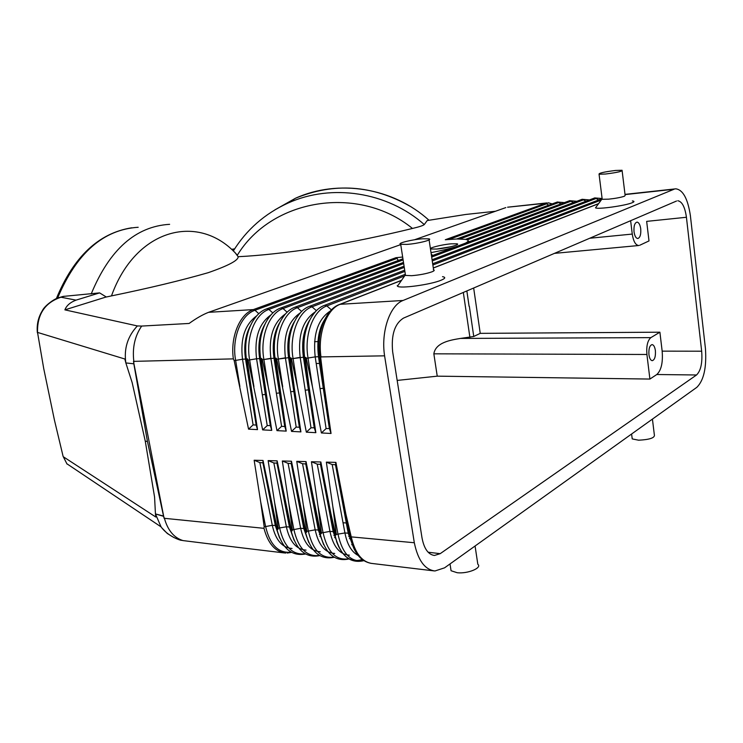 <?xml version="1.0" encoding="UTF-8"?>
<svg xmlns="http://www.w3.org/2000/svg" width="743" height="743" viewBox="0 0 743 743"><rect width="100%" height="100%" fill="white"/><g stroke="black" fill="none" stroke-linecap="round" stroke-linejoin="round"><path stroke-width="1.11" d="M442.531 276.665C445.828 277.241 445.382 278.411 441.212 280.176C430.977 284.625 399.66 288.906 397.477 286.176L398.926 284.095M433.336 269.728C434.85 270.136 434.414 270.824 432.017 271.799C426.463 273.721 419.665 275.021 411.641 275.69L405.325 275.402M403.068 300.469C389.871 305.252 380.815 331.657 384.586 355.832L320.985 356.909C317.502 333.783 326.799 308.93 340.183 304.305L401.461 280.445L340.183 304.305L403.068 300.469L674.04 189.242L625.039 194.592M598.533 203.721L433.327 268.037L598.533 203.731M632.367 200.935C634.513 201.177 634.476 201.771 632.274 202.7C625.578 205.662 597.632 209.563 595.505 207.845L596.434 206.591M625.225 195.205L624.538 196.189C620.832 197.443 615.52 198.437 608.619 199.17L602.369 199.3M615.538 170.463C604.105 171.893 598.617 173.147 599.062 174.215L605.499 174.02C617.024 172.58 622.55 171.327 622.077 170.258L615.538 170.463M406.839 244.401L400.588 244.271C396.771 243.286 412.179 239.487 422.674 238.791L428.776 238.828C433.763 239.636 417.845 243.704 406.839 244.401M320.985 356.919L320.725 357.857L319.88 357.727L324.32 387.066L320.716 357.857M675.768 188.824C682.919 189.734 687.795 198.65 690.377 215.581L705.441 348.569C706.695 367.488 703.835 380.407 696.832 387.335L444.565 567.838L434.961 570.977C424.847 569.714 417.965 560.306 414.315 542.743L351.244 536.883L345.866 514.063L335.91 462.387L326.353 462.137L332.167 464.533L335.483 464.746L348.216 533.214L354.142 549.133M331.415 309.887L326.864 305.912L404.61 275.913M324.802 305.262L326.864 305.912C313.147 310.509 303.952 335.372 308.057 358.098L312.478 386.992L306.32 358.321L315.19 356.872L306.32 358.321C305.81 357.067 305.54 357.077 305.494 358.34L304.714 358.21L309.125 386.973L305.484 358.349M324.338 305.41L324.654 305.289C309.97 310.221 300.609 335.362 304.779 358.247L308.094 379.896M309.088 321.134C303.339 331.35 301.463 343.387 303.478 357.244L304.714 358.21L303.478 357.253L314.335 427.996L315.849 432.667L306.348 432.175L311.011 427.819L314.243 427.745L303.413 357.207L291.414 358.795C290.857 357.383 290.559 357.392 290.522 358.823L289.798 358.683L294.172 386.889L290.522 358.823M316.416 310.676L312.014 306.813C298.231 311.382 288.981 336.05 293.086 358.581L291.414 358.795M291.423 358.795L297.479 386.908L293.086 358.581L300.163 357.355L311.011 427.819M297.479 386.908L306.348 432.175M598.756 199.904L594.892 197.889M309.543 306.302L309.84 306.19C295.101 311.085 285.684 336.031 289.863 358.72L293.095 379.515M309.98 306.162L312.014 306.813L404.879 271.399M293.884 322.62C288.414 332.688 286.677 344.39 288.656 357.727L289.798 358.683L288.656 357.727L299.448 427.244L296.178 427.076L291.544 431.395L300.906 431.887L294.172 386.889M299.355 426.974L288.581 357.689L276.758 359.259L285.386 357.838L296.178 427.076M299.448 427.244L300.906 431.887M278.913 324.124C273.749 334.016 272.133 345.374 274.065 358.2L284.801 426.501L286.204 431.116L275.802 359.287L275.133 359.148L275.802 359.287C275.829 357.699 276.145 357.689 276.758 359.259L291.544 431.395M432.082 259.744L594.66 197.954M301.658 311.447L297.404 307.695C283.547 312.246 274.251 336.709 278.374 359.045L282.721 386.815M586.051 201.232L582.271 199.263M294.99 307.184L295.268 307.082C280.483 311.939 271.009 336.681 275.198 359.194L278.337 379.144M295.408 307.045L297.404 307.695L404.266 267.406M454.196 247.373L466.465 242.766M465.907 242.97L582.057 199.328M468.099 240.816L469.39 241.661M431.014 252.657C441.351 250.642 449.979 248.571 456.899 246.425L465.072 243.351C468.898 241.41 469.084 240.091 465.629 239.385L456.964 238.977L445.298 239.738L545.511 203.266L549.021 202.904M573.494 202.551L569.797 200.629M576.707 201.288L569.593 200.684M285.572 313.815C276.062 325.09 272.588 340.201 275.133 359.148L274.065 358.2L275.133 359.148L279.479 386.797M287.142 312.218L283.037 308.559C269.115 313.091 259.762 337.35 263.895 359.51L262.335 359.714C261.675 358.015 261.341 358.024 261.332 359.742L260.709 359.612L261.332 359.742L271.743 430.364L262.651 429.881L267.22 425.609L270.294 425.488L271.743 430.364M279.21 323.474C273.805 333.291 272.068 344.854 274 358.163L263.895 359.51L270.861 358.312L281.588 426.333L284.801 426.501M432.649 255.471L431.219 253.995M280.668 308.048L280.928 307.955C266.096 312.784 256.576 337.331 260.774 359.658L263.811 378.781M281.068 307.918L283.037 308.559L403.672 263.579M249.685 327.152C245.116 336.672 243.76 347.325 245.608 359.129L256.214 425.052L257.505 429.621L247.103 360.197L246.518 360.067L247.103 360.197C247.094 358.34 247.438 358.33 248.143 360.16L256.567 358.776L248.143 360.16L262.651 429.881M264.48 324.97C259.363 334.629 257.756 345.848 259.651 358.628L256.567 358.776L267.22 425.609M264.183 325.629C259.316 335.344 257.821 346.359 259.725 358.674L260.709 359.612L265.019 386.713M270.396 425.767L259.725 358.674L260.709 359.612C258.174 341.13 261.555 326.279 270.842 315.041M272.867 312.97L268.892 309.422C254.905 313.917 245.515 337.991 249.648 359.965L253.93 386.648M266.579 308.902L266.821 308.809C251.951 313.611 242.385 337.963 246.592 360.114L249.537 378.428M266.96 308.782L268.892 309.422L403.105 259.911M398.229 260.505L397.115 258.369L395.935 257.7L402.66 257.032M253.335 309.599L395.935 257.7L253.335 309.599C239.738 314.038 230.172 337.108 233.367 358.888C230.163 337.09 239.738 314.02 253.335 309.599L208.579 312.32C202.755 314.586 196.273 318.301 189.121 323.456L141.681 326.066C134.845 335.966 132.226 347.724 133.824 361.367L233.367 358.869L234.175 360.606L235.642 360.411L234.175 360.606L248.552 429.148L253.094 424.894L256.214 425.052M258.824 313.713L254.97 310.258C240.936 314.735 231.5 338.622 235.642 360.411L242.506 359.231L235.642 360.411L239.878 386.564M256.335 316.258C247.27 327.449 244.001 342.049 246.518 360.067L245.608 359.129L246.518 360.067L250.79 386.629M328.722 314.391C319.648 324.477 316.258 338.594 318.561 356.761L319.88 357.727L318.561 356.761L329.474 428.757L331.044 433.466L321.403 432.955L326.093 428.59L329.381 428.516L318.496 356.724C316.295 338.111 319.694 324.013 328.703 314.428M245.534 359.083L242.506 359.231L253.094 424.894M561.086 203.851L557.473 201.975M564.42 202.616L557.269 202.031M548.808 205.142L545.511 203.266L445.298 239.738M507.664 207.204L545.511 203.266M505.825 207.603L414.51 239.766M400.746 244.614L208.579 312.32M436.958 249.044L430.921 249.007C427.782 248.143 441.509 244.633 451.029 243.834L456.973 243.788C461.05 244.503 446.896 248.236 436.958 249.044M436.503 249.091L450.704 246.787M141.681 326.066L137.362 325.936C127.638 336.365 123.802 348.69 125.836 362.909L124.833 358.999L37.531 332.409C37.131 314.308 44.951 302.577 60.991 297.219L76.027 300.135L99.608 292.891L63.146 296.42M428.99 220.262C393.14 187.635 338.297 178.849 295.482 198.242L288.154 203.006C331.657 183.326 387.326 191.87 424.281 224.562L427.197 220.55L465.777 214.458L495.432 211.263M424.281 224.562C423.185 225.566 419.247 226.856 412.476 228.454C384.159 235.42 352.925 241.893 318.766 247.874C285.749 252.787 258.87 255.722 238.141 256.697C238.559 260.254 228.575 265.585 208.207 272.69C181.413 280.399 149.167 288.135 111.478 295.9L105.747 297.116L64.892 309.859L137.362 325.936M64.892 309.859C66.526 305.587 70.241 302.345 76.027 300.135M234.695 252.146L238.141 256.697M231.705 249.472L234.259 249.054M64.242 296.234L59.802 297.423C54.991 297.989 44.431 305.967 42.435 310.528C38.264 317.205 36.574 324.617 37.373 332.771M125.836 362.928L133.842 363.81L125.836 362.928M99.608 292.891L106.295 296.996M63.109 456.388L54.434 420.092L43.726 368.584L37.531 332.409M57.564 298.166C76.455 253.159 103.323 229.522 138.189 227.274M145.284 441.249L147.43 441.379L163.525 516.032L155.445 513.933L154.572 497.076L145.284 441.249L132.161 382.608L125.846 362.955M63.192 456.546L67.009 464.031L63.369 456.787L155.816 517.044L155.445 513.961L163.581 516.311L164.407 518.317C167.807 530.391 174.02 537.811 183.038 540.588L180.122 539.975M384.586 355.832L414.315 542.743M677.802 200.749C682.083 201.511 684.962 207.018 686.43 217.272L701.671 351.207C702.544 362.844 700.835 370.766 696.535 374.983L440.19 553.674L434.423 555.467C428.2 554.557 424.058 548.668 421.996 537.802L392.675 351.941C391.032 334.935 394.663 323.642 403.56 318.078L676.539 201.019M371.463 563.389C361.665 561.662 354.922 552.82 351.244 536.883M631.996 437.163L632.312 438.937L638.599 440.2C649.716 439.652 654.982 437.85 654.388 434.813M477.823 564.243C482.448 567.847 467.784 573.949 457.214 572.732L451.066 570.735L450.657 568.116M473.662 288.015L480.238 333.356L659.895 332.195L662.162 351.142L701.671 351.207M639.704 245.274L649.001 240.927L646.661 221.377L686.43 217.272M638.785 245.515C635.59 245.218 633.408 241.401 632.265 234.073L630.631 220.708M634.03 231.816C634.698 236.098 635.971 238.327 637.847 238.512C640.141 237.621 641.098 234.389 640.726 228.825C640.113 224.767 638.915 222.528 637.132 222.111C634.698 222.724 633.658 225.956 634.03 231.816M632.265 234.073L589.701 238.252M659.895 332.195L650.859 337.638C647.58 340.48 646.261 346.099 646.912 354.476L649.902 379.06L437.237 376.162L397.171 380.425M323.335 388.273L320.019 388.626M308.484 389.852L305.224 390.205M293.884 391.412L290.671 391.747M279.526 392.936L276.368 393.27M265.409 394.44L262.307 394.765M437.237 376.162L433.847 353.817C435.658 342.449 450.546 340.053 460.502 338.427L473.755 336.486L480.238 333.356M469.084 306.302L466.901 291.33M469.102 306.292L466.92 291.33M315.849 432.667L309.125 386.973M257.505 429.621L248.552 429.148M318.487 356.724L315.19 356.872L326.093 428.59M312.478 386.992L321.403 432.955M331.044 433.466L324.32 387.066M133.824 361.367L133.796 363.503M147.43 441.379L133.842 363.81M268.204 386.731L262.335 359.714L263.895 359.51L268.204 386.731L276.981 430.634L281.588 426.333M286.204 431.116L276.981 430.634M349.953 533.307L349.377 533.242M334.731 531.551L334.211 531.496M319.769 529.833L319.286 529.778M662.162 351.142C663.053 362.584 661.27 370.376 656.793 374.518L649.902 379.06M655.391 350.64C655.735 356.566 654.676 359.909 652.215 360.689C650.589 360.392 649.493 358.386 648.936 354.662C648.593 348.727 649.651 345.374 652.103 344.594C653.738 344.901 654.834 346.916 655.391 350.64M646.912 354.476L433.847 353.817M650.859 337.638L460.502 338.427M174.038 537.616L167.314 533.502L161.751 527.79M66.777 463.697L161.073 526.88L155.445 513.933M285.581 553.061C275.235 551.845 268.028 543.607 263.979 528.329L164.407 518.317M183.038 540.588L234.918 547.015M348.207 533.205L344.938 532.954L336.3 534.412L335.799 535.183L330.83 513.292L320.855 461.988L311.438 461.747L317.233 464.134L320.484 464.347L333.17 531.626L338.771 546.894M320.855 461.988L320.53 464.217L333.245 531.719L335.464 534.328M333.152 531.616L329.938 531.375L323.056 532.675L329.938 531.375L317.233 464.134M348.625 558.801C335.994 560.724 327.468 552.012 323.056 532.675L317.976 505.964L321.413 532.824L323.056 532.675L321.413 532.824C321.329 534.143 321.032 534.106 320.521 532.731L306.042 461.598L296.763 461.357L302.531 463.734L305.744 463.957L318.357 530.065L323.632 544.665M318.348 530.047L315.181 529.815L308.345 531.106L303.302 504.915L306.766 531.254L308.345 531.106L306.766 531.254C306.692 532.722 306.376 532.685 305.819 531.161M306.042 461.598L305.782 463.818L318.441 530.158L320.521 532.731M333.913 557.111C321.273 558.866 312.747 550.201 308.345 531.106L315.181 529.815L302.531 463.734M291.47 461.217L291.265 463.428L303.859 528.626L305.81 531.161L291.47 461.217L282.331 460.985L288.08 463.344L291.228 463.567L303.776 528.524L308.735 542.446M303.766 528.514L300.655 528.292L293.875 529.573L300.655 528.292L288.08 463.344M319.425 555.439C306.785 557.046 298.268 548.427 293.875 529.573L288.869 503.884L292.343 529.722L293.875 529.573L292.343 529.722C292.278 531.31 291.943 531.273 291.349 529.61L277.139 460.846L268.13 460.614L273.851 462.963L276.963 463.186L289.436 527.01L286.361 526.787L278.151 528.199L286.361 526.787L273.851 462.963M288.869 503.884L282.331 460.985M277.139 460.846L276.99 463.047L289.519 527.112L291.349 529.61M305.159 553.795C292.519 555.253 284.012 546.672 279.628 528.05L274.669 502.862L278.151 528.199C278.086 529.917 277.743 529.88 277.111 528.087L263.031 460.474L254.152 460.242L259.855 462.583L262.92 462.815L275.309 525.524L279.619 538.043M263.031 460.474L262.948 462.666L275.393 525.626L277.111 528.087M275.3 525.505L272.291 525.301L265.604 526.564L272.291 525.301L259.855 462.583M291.117 552.17C278.486 553.498 269.978 544.963 265.604 526.564L260.682 501.869L264.174 526.713L265.604 526.564L264.174 526.713L263.969 528.31C268.074 543.69 275.337 551.938 285.776 553.061M335.91 462.387L335.52 464.626L348.3 533.307L350.668 535.944M363.578 560.519C350.947 562.609 342.421 553.86 338 534.263L332.892 507.032L336.3 534.412L344.938 532.954L332.167 464.533M332.892 507.032L326.353 462.137M274.669 502.862L268.13 460.614M260.682 501.869L254.152 460.242M303.302 504.915L296.763 461.357M317.976 505.964L311.438 461.747M133.48 361.414L164.054 518.242M432.872 265.01L601.254 200.025M330.412 310.927C317.883 319.193 312.812 334.508 315.19 356.872M315.738 311.363C305.81 322.694 302.141 338.306 304.714 358.21M315.19 311.93C302.791 320.279 297.785 335.427 300.163 357.355M432.259 260.951L596.601 198.279M300.534 312.589C290.819 323.902 287.235 339.263 289.798 358.683M300.209 312.933C287.94 321.357 283.009 336.328 285.396 357.838M431.674 257.069L583.961 199.653M571.469 201.019L467.263 239.868M285.47 313.917C273.34 322.416 268.474 337.211 270.861 358.312M270.963 314.902C258.973 323.456 254.171 338.084 256.567 358.776M256.669 315.877C244.837 324.496 240.11 338.947 242.506 359.231M254.97 310.258L397.115 258.369M398.016 285.405L397.199 285.73M331.183 310.128C321.06 321.478 317.289 337.341 319.88 357.727M459.936 238.949L559.117 202.365M449.078 239.404L546.904 203.693M468.944 241.373L467.338 241.977M111.478 295.9C136.08 227.358 199.923 212.814 237.026 254.83M237.296 255.286C271.539 198.752 358.312 184.273 412.476 228.454M409.895 206.164C372.466 184.998 334.331 182.36 295.482 198.242L274.826 209.907M91.203 293.959C109.509 249.592 135.653 226.374 169.618 224.321M469.91 337.387L463.326 292.445M469.353 306.311L473.755 336.486M428.117 552.216L440.19 553.674M656.793 374.518L696.535 374.983M358.098 555.439C351.485 551.808 347.102 544.313 344.938 532.954M362.166 559.498C350.928 563.055 342.384 557.036 336.514 541.452M334.656 533.911L329.558 506.791M349.405 555.17C339.662 554.51 333.17 546.579 329.938 531.375M319.769 532.322L314.698 505.732M334.721 553.461C324.942 552.764 318.431 544.888 315.181 529.815M305.113 530.762L300.079 504.683M351.653 544.73L352.163 544.405M350.362 538.081L349.433 538.656M320.279 551.77C310.453 551.055 303.915 543.226 300.655 528.292M290.689 529.23L285.693 503.652M344.659 507.878L349.795 535.517L348.801 536.167M335.381 537.105L334.554 537.616M306.051 550.117C296.197 549.365 289.631 541.582 286.361 526.787M292.045 548.483C282.154 547.702 275.569 539.975 272.291 525.301M276.498 527.725L271.539 502.639M319.927 536.557L320.642 536.121M334.87 534.709L333.923 535.285M397.477 286.176L405.074 275.254M595.505 207.845L601.886 199.161M602.202 199.273L599.062 174.215M400.7 244.308L405.511 275.467M433.587 269.802L429.092 239.859M622.142 170.871L625.104 195.177M675.944 188.815L625.012 194.378M339.709 304.379L401.554 280.306M433.308 267.954L598.617 203.61M601.941 198.678L432.686 263.756M405.325 274.278L324.645 305.299M309.385 320.53C303.404 330.598 301.417 342.82 303.413 357.207M404.684 270.155L309.831 306.2M294.172 321.998C288.479 331.945 286.622 343.842 288.581 357.689M455.301 246.955L431.497 255.898M404.081 266.198L295.259 307.082M569.677 200.666L465.517 239.367M259.651 358.628L270.294 425.488M403.495 262.409L280.928 307.955M266.821 308.809L402.929 258.778M594.753 197.926L601.496 198.465M582.14 199.3L589.032 199.886M249.973 326.474C245.162 335.966 243.685 346.842 245.543 359.083L256.112 424.764M339.718 304.379C325.128 309.292 315.766 334.638 319.945 357.764L323.354 380.305M552.198 203.898L548.399 202.839M466.298 242.692L469.26 241.577M457.075 243.815L457.196 244.633M231.565 249.342L234.547 248.859M62.941 296.476L59.784 297.423M288.154 203.006C264.88 213.594 246.592 229.596 233.293 251.023M56.338 298.658C73.622 256.688 98.745 233.07 131.697 227.804M557.343 202.003L456.778 238.977M346.052 515.02L349.879 535.61C353.278 552.133 360.401 561.383 371.249 563.37L433.94 570.884M632.209 438.853L631.606 434.005M450.017 563.937L451.066 570.735M477.814 564.243L475.074 546.003M652.428 419.108L654.332 434.766M638.692 245.524L554.482 253.363M319.574 363.438L316.193 363.476M507.59 207.204L546.82 202.923M274 358.163L284.699 426.222M317.911 341.604L314.54 341.687M161.082 526.88C168.206 536.808 181.218 540.625 181.478 540.337M235.197 547.052L284.476 552.959M363.819 560.677C349.647 563.891 340.006 555.309 334.917 534.923M348.894 558.977C334.731 562.005 325.109 553.461 320.019 533.335M334.201 557.296C320.057 560.166 310.444 551.659 305.373 531.774M349.953 536.019L348.913 536.66M319.741 555.634C305.614 558.346 296.011 549.885 290.95 530.242M287.365 511.89L290.773 529.341M289.436 527.01L294.07 540.235M334.954 535.109L334.025 535.675M305.503 553.999C291.395 556.563 281.811 548.139 276.758 528.728M291.488 552.383L287.197 553.061M319.369 534.672L320.196 534.18M273.275 511.119L276.582 527.827M316.23 513.441L319.852 532.425M331.016 514.23L334.74 534.003M301.686 512.661L305.197 530.874M346.377 522.988L343.034 522.747"/></g></svg>
